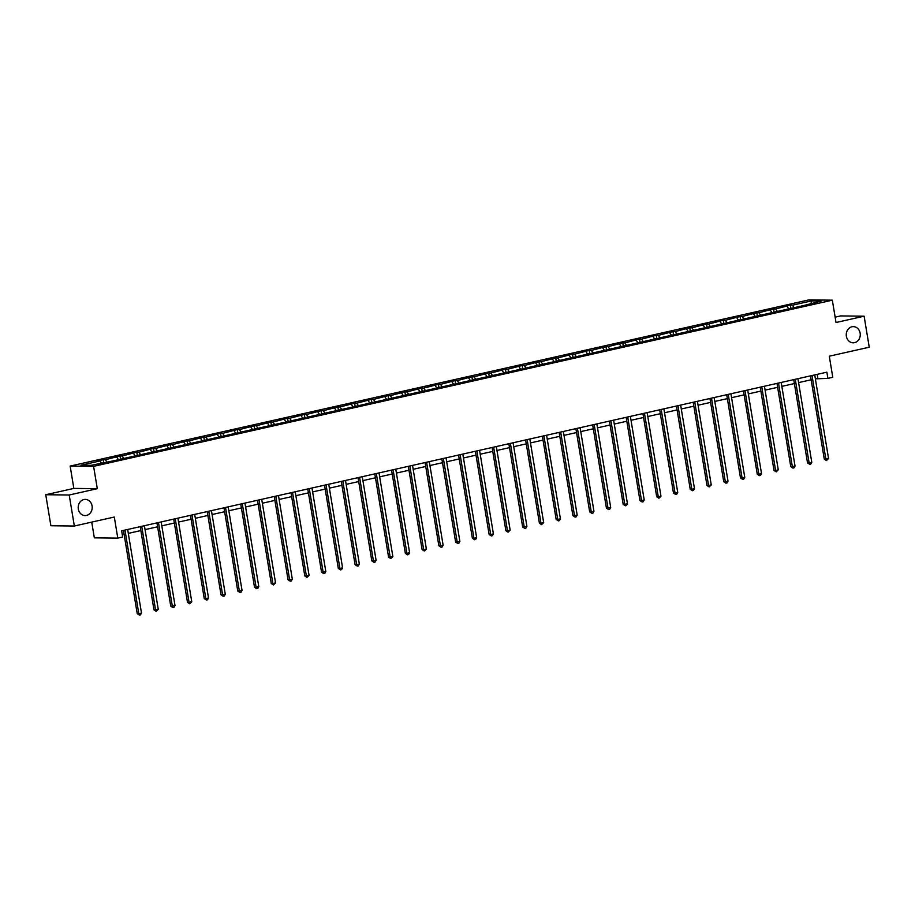 <?xml version="1.0" encoding="UTF-8"?>
<svg xmlns="http://www.w3.org/2000/svg" width="915" height="915" viewBox="0 0 915 915"><rect width="100%" height="100%" fill="white"/><g stroke="black" fill="none" stroke-linecap="round" stroke-linejoin="round"><path stroke-width="1.37" d="M92.072 505.938A8.086 7 -89.3 0 1 85.106 515.58A8.086 7 -89.3 0 1 78.324 509.037A8.086 7 -89.3 0 1 85.289 499.396A8.086 7 -89.3 0 1 92.072 505.938M860.134 333.174A8.086 7 -89.3 0 1 853.157 342.805A8.086 7 -89.3 0 1 846.375 336.262A8.086 7 -89.3 0 1 853.352 326.632A8.086 7 -89.3 0 1 860.134 333.174M97.299 488.679L73.841 488.404L45.75 494.729L69.208 495.004L97.299 488.679L93.593 466.353L832.33 300.177L836.024 322.515L864.115 316.19L840.656 315.915L835.143 317.162M864.115 316.19L869.25 347.208L829.287 356.198L832.787 377.289L827.892 378.387L826.863 372.188L121.649 530.826L122.679 537.025L117.795 538.123L114.295 517.032L74.344 526.022L50.885 525.748L45.75 494.729M69.208 495.004L74.344 526.022M91.729 522.11L94.337 537.848L117.795 538.123M73.841 488.404L70.146 466.078L808.871 299.903L832.33 300.177M101.393 463.001L100.01 460.943L97.894 460.92L103.258 459.707L103.715 462.487M793.831 307.246L792.447 305.187L811.456 300.909L821.476 301.024L804.582 305.324L112.156 461.091L91.02 465.335L81 465.22L100.01 460.943M93.593 466.353L70.146 466.078M106.769 461.8L105.385 459.742L103.258 459.707M105.385 459.742L120.014 455.945L120.471 458.712M123.525 458.026L122.141 455.967L120.014 455.945M122.141 455.967L136.77 452.17L137.227 454.938M140.281 454.252L138.897 452.193L136.77 452.17M138.897 452.193L153.537 448.407L153.994 451.175M157.037 450.489L155.653 448.43L153.537 448.407M155.653 448.43L170.293 444.633L170.75 447.401M173.793 446.714L172.409 444.656L170.293 444.633M172.409 444.656L187.049 440.87L187.506 443.638M190.56 442.952L189.165 440.893L187.049 440.87M189.165 440.893L203.805 437.096L204.262 439.863M207.316 439.177L205.932 437.118L203.805 437.096M205.932 437.118L220.561 433.321L221.018 436.1M224.072 435.414L222.688 433.355L220.561 433.321M222.688 433.355L237.317 429.558L237.774 432.326M240.828 431.64L239.444 429.581L237.317 429.558M239.444 429.581L254.073 425.784L254.53 428.552M257.584 427.865L256.2 425.807L254.073 425.784M256.2 425.807L270.84 422.021L271.298 424.789M274.34 424.103L272.956 422.044L270.84 422.021M272.956 422.044L287.596 418.247L288.053 421.014M291.096 420.328L289.712 418.269L287.596 418.247M289.712 418.269L304.352 414.484L304.809 417.251M307.863 416.565L306.468 414.506L304.352 414.484M306.468 414.506L321.108 410.709L321.565 413.477M324.619 412.791L323.235 410.732L321.108 410.709M323.235 410.732L337.864 406.935L338.321 409.703M341.375 409.028L339.991 406.969L337.864 406.935M339.991 406.969L354.62 403.172L355.077 405.94M358.131 405.254L356.747 403.195L354.62 403.172M356.747 403.195L371.376 399.397L371.833 402.165M374.887 401.479L373.503 399.42L371.376 399.397M373.503 399.42L388.143 395.635L388.601 398.402M391.643 397.716L390.259 395.657L388.143 395.635M390.259 395.657L404.899 391.86L405.356 394.628M408.399 393.942L407.015 391.883L404.899 391.86M407.015 391.883L421.655 388.086L422.112 390.865M425.166 390.179L423.771 388.12L421.655 388.086M423.771 388.12L438.411 384.323L438.868 387.091M441.922 386.404L440.538 384.346L438.411 384.323M440.538 384.346L455.167 380.549L455.624 383.316M458.678 382.642L457.294 380.583L455.167 380.549M457.294 380.583L471.923 376.786L472.38 379.553M475.434 378.867L474.05 376.808L471.923 376.786M474.05 376.808L488.679 373.011L489.136 375.779M492.19 375.093L490.806 373.034L488.679 373.011M490.806 373.034L505.446 369.248L505.904 372.016M508.946 371.33L507.562 369.271L505.446 369.248M507.562 369.271L522.202 365.474L522.659 368.242M525.702 367.556L524.318 365.497L522.202 365.474M524.318 365.497L538.958 361.7L539.415 364.479M542.469 363.793L541.074 361.734L538.958 361.7M541.074 361.734L555.714 357.937L556.171 360.704M559.225 360.018L557.841 357.959L555.714 357.937M557.841 357.959L572.47 354.162L572.927 356.93M575.981 356.244L574.597 354.185L572.47 354.162M574.597 354.185L589.226 350.399L589.683 353.167M592.737 352.481L591.353 350.422L589.226 350.399M591.353 350.422L605.982 346.625L606.439 349.393M609.493 348.707L608.109 346.648L605.982 346.625M608.109 346.648L622.749 342.862L623.207 345.63M626.249 344.944L624.865 342.885L622.749 342.862M624.865 342.885L639.505 339.088L639.962 341.855M643.005 341.169L641.621 339.11L639.505 339.088M641.621 339.11L656.261 335.313L656.718 338.093M659.772 337.406L658.377 335.348L656.261 335.313M658.377 335.348L673.017 331.55L673.474 334.318M676.528 333.632L675.144 331.573L673.017 331.55M675.144 331.573L689.773 327.776L690.23 330.544M693.284 329.857L691.9 327.799L689.773 327.776M691.9 327.799L706.529 324.013L706.986 326.781M710.04 326.095L708.656 324.036L706.529 324.013M708.656 324.036L723.285 320.239L723.742 323.006M726.796 322.32L725.412 320.261L723.285 320.239M725.412 320.261L740.041 316.476L740.51 319.244M743.552 318.557L742.168 316.499L740.041 316.476M742.168 316.499L756.808 312.701L757.265 315.469M760.308 314.783L758.924 312.724L756.808 312.701M758.924 312.724L773.564 308.927L774.021 311.706M777.064 311.02L775.68 308.961L773.564 308.927M775.68 308.961L790.32 305.164L790.777 307.932M792.447 305.187L790.32 305.164M118.149 459.238L116.765 457.18M134.917 455.464L133.521 453.405M151.673 451.69L150.289 449.631M168.429 447.927L167.045 445.868M185.185 444.152L183.801 442.094M201.941 440.39L200.557 438.331M218.696 436.615L217.312 434.556M235.452 432.852L234.068 430.793M252.22 429.078L250.824 427.019M268.976 425.303L267.592 423.245M285.732 421.541L284.348 419.482M302.488 417.766L301.104 415.707M319.244 414.003L317.86 411.944M335.999 410.229L334.615 408.17M352.755 406.466L351.371 404.407M369.511 402.692L368.127 400.633M386.279 398.917L384.895 396.858M403.035 395.154L401.651 393.095M419.791 391.38L418.407 389.321M436.547 387.617L435.163 385.558M453.302 383.843L451.918 381.784M470.058 380.08L468.674 378.021M486.814 376.305L485.43 374.246M503.582 372.531L502.198 370.472M520.338 368.768L518.954 366.709M537.094 364.994L535.71 362.935M553.85 361.231L552.466 359.172M570.605 357.456L569.221 355.397M587.361 353.693L585.977 351.635M604.117 349.919L602.733 347.86M620.885 346.144L619.501 344.086M637.641 342.382L636.257 340.323M654.397 338.607L653.013 336.548M671.152 334.844L669.769 332.786M687.908 331.07L686.524 329.011M704.664 327.307L703.28 325.248M721.42 323.533L720.036 321.474M738.188 319.758L736.804 317.699M754.944 315.995L753.56 313.937M771.7 312.221L770.316 310.162M788.456 308.458L787.072 306.399M815.356 378.833L827.892 378.387M122.301 534.737L124.085 534.326M128.294 533.388L140.841 530.563M145.05 529.613L157.597 526.788M161.818 525.839L174.365 523.025M178.574 522.076L191.121 519.251M195.33 518.302L207.877 515.488M212.086 514.539L224.633 511.714M228.842 510.764L241.388 507.939M245.597 507.001L258.144 504.176M262.353 503.227L274.9 500.402M279.121 499.453L291.668 496.639M295.877 495.69L308.424 492.865M312.633 491.915L325.18 489.102M329.389 488.153L341.935 485.327M346.144 484.378L358.691 481.553M362.9 480.615L375.447 477.79M379.656 476.841L392.203 474.016M396.424 473.066L408.971 470.253M413.18 469.303L425.727 466.478M429.936 465.529L442.483 462.704M446.692 461.766L459.238 458.941M463.447 457.992L475.994 455.167M480.203 454.229L492.75 451.404M496.959 450.454L509.506 447.629M513.727 446.68L526.274 443.866M530.483 442.917L543.03 440.092M547.239 439.143L559.786 436.318M563.995 435.38L576.542 432.555M580.75 431.606L593.297 428.78M597.506 427.843L610.053 425.018M614.262 424.068L626.809 421.243M631.03 420.294L643.577 417.48M647.786 416.531L660.333 413.706M664.542 412.757L677.089 409.931M681.298 408.994L693.845 406.168M698.054 405.219L710.6 402.394M714.809 401.445L727.356 398.631M731.565 397.682L744.112 394.857M748.333 393.907L760.88 391.094M765.089 390.145L777.636 387.32M781.845 386.37L794.392 383.545M798.601 382.607L811.148 379.782M817.198 374.361L817.85 378.272M811.067 303.368L811.456 300.909M810.496 375.871L824.278 459.101L825.868 459.124L812.028 375.527M828.555 458.518L826.462 460.554L825.868 459.124L828.555 458.518L814.716 374.921M826.462 460.554L824.278 459.101M793.74 379.634L807.522 462.876L809.112 462.887L795.272 379.29M811.788 462.292L810.782 464.077L809.706 464.317L809.112 462.887L811.788 462.292L797.949 378.696M809.706 464.317L807.522 462.876M776.984 383.408L790.766 466.639L792.344 466.661L778.505 383.065M795.032 466.055L794.026 467.851L792.95 468.091L792.344 466.661L795.032 466.055L781.193 382.459M792.95 468.091L790.766 466.639M760.228 387.182L774.01 470.413L775.588 470.436L761.749 386.839M778.276 469.83L776.195 471.854L775.588 470.436L778.276 469.83L764.437 386.233M776.195 471.854L774.01 470.413M743.472 390.945L757.254 474.187L758.832 474.199L744.993 390.602M761.52 473.593L760.502 475.388L759.427 475.628L758.832 474.199L761.52 473.593L747.681 389.996M759.427 475.628L757.254 474.187M726.716 394.72L740.487 477.95L742.076 477.973L728.237 394.376M744.764 477.367L743.746 479.151L742.671 479.391L742.076 477.973L744.764 477.367L730.925 393.77M742.671 479.391L740.487 477.95M709.96 398.483L723.731 481.725L725.321 481.736L711.481 398.139M728.008 481.141L726.99 482.926L725.915 483.166L725.321 481.736L728.008 481.141L714.169 397.545M725.915 483.166L723.731 481.725M693.193 402.257L706.975 485.488L708.565 485.51L694.725 401.914M711.252 484.904L709.159 486.94L708.565 485.51L711.252 484.904L697.413 401.308M709.159 486.94L706.975 485.488M676.437 406.02L690.219 489.262L691.809 489.273L677.969 405.677M694.485 488.679L693.479 490.463L692.403 490.703L691.809 489.273L694.485 488.679L680.646 405.082M692.403 490.703L690.219 489.262M659.681 409.794L673.463 493.025L675.041 493.048L661.202 409.451M677.729 492.442L676.723 494.237L675.647 494.477L675.041 493.048L677.729 492.442L663.89 408.845M675.647 494.477L673.463 493.025M642.925 413.569L656.707 496.799L658.285 496.822L644.446 413.225M660.973 496.216L658.892 498.24L658.285 496.822L660.973 496.216L647.134 412.619M658.892 498.24L656.707 496.799M626.169 417.332L639.951 500.574L641.529 500.585L627.69 416.988M644.217 499.979L643.199 501.775L642.124 502.015L641.529 500.585L644.217 499.979L630.378 416.382M642.124 502.015L639.951 500.574M609.413 421.106L623.184 504.337L624.773 504.359L610.934 420.763M627.461 503.753L626.443 505.538L625.368 505.778L624.773 504.359L627.461 503.753L613.622 420.157M625.368 505.778L623.184 504.337M592.657 424.869L606.428 508.111L608.018 508.122L594.178 424.526M610.705 507.528L609.687 509.312L608.612 509.552L608.018 508.122L610.705 507.528L596.866 423.931M608.612 509.552L606.428 508.111M575.89 428.643L589.672 511.874L591.262 511.897L577.422 428.3M593.949 511.291L592.931 513.086L591.856 513.326L591.262 511.897L593.949 511.291L580.11 427.694M591.856 513.326L589.672 511.874M559.134 432.406L572.916 515.648L574.506 515.671L560.666 432.063M577.182 515.065L576.176 516.849L575.1 517.089L574.506 515.671L577.182 515.065L563.343 431.468M575.1 517.089L572.916 515.648M542.378 436.181L556.16 519.411L557.738 519.434L543.899 435.837M560.426 518.828L559.42 520.624L558.344 520.864L557.738 519.434L560.426 518.828L546.587 435.231M558.344 520.864L556.16 519.411M525.622 439.955L539.404 523.186L540.982 523.208L527.143 439.612M543.67 522.602L541.588 524.627L540.982 523.208L543.67 522.602L529.831 439.006M541.588 524.627L539.404 523.186M508.866 443.718L522.648 526.96L524.226 526.971L510.387 443.375M526.914 526.365L525.896 528.161L524.821 528.401L524.226 526.971L526.914 526.365L513.075 442.769M524.821 528.401L522.648 526.96M492.11 447.492L505.881 530.723L507.47 530.746L493.631 447.149M510.158 530.14L508.065 532.175L507.47 530.746L510.158 530.14L496.319 446.543M508.065 532.175L505.881 530.723M475.354 451.255L489.125 534.497L490.715 534.509L476.875 450.912M493.402 533.914L492.384 535.698L491.309 535.938L490.715 534.509L493.402 533.914L479.563 450.317M491.309 535.938L489.125 534.497M458.587 455.029L472.369 538.26L473.959 538.283L460.119 454.686M476.646 537.677L475.628 539.473L474.553 539.713L473.959 538.283L476.646 537.677L462.807 454.08M474.553 539.713L472.369 538.26M441.831 458.804L455.613 542.035L457.203 542.057L443.363 458.461M459.879 541.451L458.873 543.236L457.797 543.476L457.203 542.057L459.879 541.451L446.04 457.855M457.797 543.476L455.613 542.035M425.075 462.567L438.857 545.798L440.435 545.82L426.596 462.224M443.123 545.214L442.117 547.01L441.041 547.25L440.435 545.82L443.123 545.214L429.284 461.618M441.041 547.25L438.857 545.798M408.319 466.341L422.101 549.572L423.679 549.595L409.84 465.998M426.367 548.989L424.286 551.013L423.679 549.595L426.367 548.989L412.528 465.392M424.286 551.013L422.101 549.572M391.563 470.104L405.345 553.346L406.923 553.358L393.084 469.761M409.611 552.751L408.593 554.547L407.518 554.787L406.923 553.358L409.611 552.751L395.772 469.155M407.518 554.787L405.345 553.346M374.807 473.879L388.578 557.109L390.167 557.132L376.328 473.535M392.855 556.526L390.762 558.562L390.167 557.132L392.855 556.526L379.016 472.929M390.762 558.562L388.578 557.109M358.051 477.641L371.822 560.884L373.412 560.895L359.572 477.298M376.099 560.3L375.081 562.085L374.006 562.325L373.412 560.895L376.099 560.3L362.26 476.704M374.006 562.325L371.822 560.884M341.284 481.416L355.066 564.647L356.656 564.669L342.816 481.073M359.343 564.063L358.325 565.859L357.25 566.099L356.656 564.669L359.343 564.063L345.504 480.466M357.25 566.099L355.066 564.647M324.528 485.19L338.31 568.421L339.9 568.444L326.06 484.847M342.576 567.838L341.57 569.622L340.494 569.862L339.9 568.444L342.576 567.838L328.737 484.241M340.494 569.862L338.31 568.421M307.772 488.953L321.554 572.195L323.132 572.207L309.293 488.61M325.82 571.601L324.814 573.396L323.738 573.636L323.132 572.207L325.82 571.601L311.981 488.004M323.738 573.636L321.554 572.195M291.016 492.728L304.798 575.958L306.376 575.981L292.537 492.384M309.064 575.375L306.982 577.399L306.376 575.981L309.064 575.375L295.225 491.778M306.982 577.399L304.798 575.958M274.26 496.49L288.042 579.733L289.62 579.744L275.781 496.147M292.308 579.138L291.29 580.934L290.215 581.174L289.62 579.744L292.308 579.138L278.469 495.541M290.215 581.174L288.042 579.733M257.504 500.265L271.275 583.496L272.864 583.518L259.025 499.922M275.552 582.912L273.459 584.948L272.864 583.518L275.552 582.912L261.713 499.316M273.459 584.948L271.275 583.496M240.748 504.028L254.519 587.27L256.108 587.281L242.269 503.685M258.796 586.687L257.778 588.471L256.703 588.711L256.108 587.281L258.796 586.687L244.957 503.09M256.703 588.711L254.519 587.27M223.981 507.802L237.763 591.033L239.353 591.056L225.513 507.459M242.04 590.45L241.022 592.245L239.947 592.485L239.353 591.056L242.04 590.45L228.201 506.853M239.947 592.485L237.763 591.033M207.225 511.577L221.007 594.807L222.597 594.83L208.757 511.233M225.273 594.224L224.267 596.008L223.191 596.248L222.597 594.83L225.273 594.224L211.434 510.627M223.191 596.248L221.007 594.807M190.469 515.339L204.251 598.582L205.829 598.593L191.99 514.996M208.517 597.987L207.511 599.783L206.435 600.023L205.829 598.593L208.517 597.987L194.678 514.39M206.435 600.023L204.251 598.582M173.713 519.114L187.495 602.345L189.073 602.367L175.234 518.771M191.761 601.761L189.68 603.786L189.073 602.367L191.761 601.761L177.922 518.165M189.68 603.786L187.495 602.345M156.957 522.877L170.739 606.119L172.317 606.13L158.478 522.534M175.005 605.524L173.987 607.32L172.912 607.56L172.317 606.13L175.005 605.524L161.166 521.927M172.912 607.56L170.739 606.119M140.201 526.651L153.972 609.882L155.561 609.905L141.722 526.308M158.249 609.299L156.156 611.334L155.561 609.905L158.249 609.299L144.41 525.702M156.156 611.334L153.972 609.882M123.445 530.414L137.216 613.656L138.805 613.668L124.966 530.071M141.493 613.073L140.475 614.857L139.4 615.097L138.805 613.668L141.493 613.073L127.654 529.476M139.4 615.097L137.216 613.656"/></g></svg>
